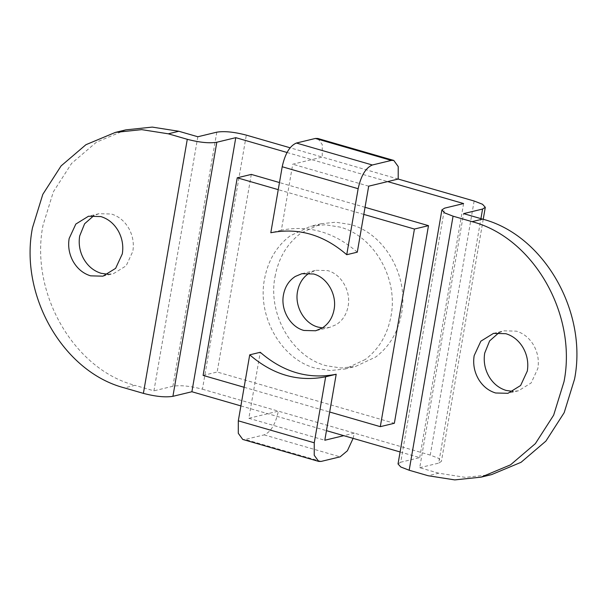 <?xml version="1.0" encoding="UTF-8"?>
<svg xmlns="http://www.w3.org/2000/svg" width="607" height="607" viewBox="0 0 607 607"><rect width="100%" height="100%" fill="white"/><g stroke="black" fill="none" stroke-linecap="round" stroke-linejoin="round"><path stroke-width="0.46" stroke-dasharray="3.04 2.28" d="M322.4 327.909L329.715 327.378L336.331 324.593C342.659 320.488 346.589 314.343 348.137 306.156C351.096 291.17 341.293 274.129 327.704 270.608L315.936 270.297L309.191 273.158M365.035 207.306L279.47 182.555M251.298 174.406L217.162 372.015L394.353 423.269M244.113 387.274L329.677 412.016M363.805 214.4L278.249 189.657M203.11 375.407L217.162 372.015M498.924 332.719L504.045 330.83L516.398 331.156C523.234 333.235 528.773 337.56 533.007 344.139C537.597 351.703 539.213 359.814 537.855 368.487L531.163 382.949L518.507 390.764L513.09 391.424M365.255 359.511L344.966 369.003L330.329 370.543L315.557 368.229C281.572 359.42 257.072 316.808 264.462 279.349C267.907 260.737 276.504 246.222 290.229 235.789L310.526 226.297L325.162 224.757L339.935 227.071C373.92 235.88 398.412 278.492 391.029 315.951C387.577 334.563 378.988 349.078 365.255 359.511M275.001 276.8C278.454 258.195 287.043 243.68 300.776 233.247L321.065 223.755L335.701 222.215L350.474 224.529C384.459 233.338 408.951 275.95 401.568 313.409C398.116 332.014 389.527 346.536 375.801 356.962L355.505 366.461L340.868 367.994L326.096 365.68C292.111 356.878 267.619 314.267 275.001 276.8M108.076 274.281L113.501 273.628L126.157 265.813L132.842 251.344C134.109 243.475 132.85 235.971 129.071 228.831C124.814 221.274 118.926 216.342 111.385 214.013L99.032 213.687L93.91 215.576M474.135 201.016L430.249 455.091L438.626 458.338L441.41 461.381L438.694 463.126L480.926 218.634M216.79 132.174L172.904 386.249C180.438 385.028 190.279 386.014 202.435 389.201L246.321 135.126M353.099 438.368L354.313 433.125L343.774 435.667M430.249 455.091L278.37 411.159C275.525 424.172 270.79 432.078 264.174 434.878L245.198 439.453L242.739 439.438M491.64 474.591L465.296 477.36L438.709 473.194L428.163 475.736M438.709 473.194L419.718 467.701L463.604 213.626M202.435 389.201L278.37 411.159L248.855 418.284L260.259 352.288M248.855 418.284L324.798 440.25M125.899 129.86L96.46 142.167L71.641 163.359L53.355 191.812L42.983 225.356C29.69 292.786 73.781 369.481 134.951 385.339L124.405 387.881M197.821 136.757L153.935 390.832L134.951 385.339M317.833 138.479L322.279 144.61L322.256 157.084L290.108 147.789M172.904 386.249L153.935 390.832M240.896 405.916L326.452 430.659M400.096 451.957L419.71 457.632L400.734 462.208L444.62 208.14M398.025 463.953L400.734 462.208M419.718 467.701L438.694 463.126M287.05 152.494L311.717 159.633L292.741 164.209L281.345 230.205C308.849 224.84 334.161 232.162 357.288 252.171M398.2 179.05L322.256 157.084L311.717 159.633L387.661 181.592M368.684 186.174L292.741 164.209M281.345 230.205L270.805 232.747M463.596 203.557L419.71 457.632M264.174 434.878L340.117 456.843M321.141 461.419L245.198 439.453M301.884 273.689L315.936 270.297M329.715 327.378L315.655 330.769M518.507 390.764L507.968 393.313M493.506 333.372L504.045 330.83M344.966 369.003L355.505 366.461M321.065 223.755L310.526 226.297M99.032 213.687L88.493 216.236M102.955 276.17L113.501 273.628M483.225 219.302L441.41 461.381"/><path stroke-width="0.91" d="M313.644 274L301.884 273.689L295.268 276.466C288.94 280.578 285.002 286.724 283.454 294.903C280.502 309.889 290.298 326.938 303.895 330.458L315.655 330.769L322.279 327.985C328.599 323.88 332.537 317.734 334.085 309.547C337.037 294.562 327.241 277.52 313.644 274M309.32 273.074C302.992 277.187 299.061 283.332 297.513 291.512C294.554 306.497 304.357 323.546 317.947 327.067L322.4 327.909M329.677 412.016L380.301 426.66L394.353 423.269L428.489 225.652L365.035 207.306M279.47 182.555L251.298 174.406L237.238 177.798L203.11 375.407L244.113 387.274M380.301 426.66L414.437 229.044L363.805 214.4M278.249 189.657L237.238 177.798M414.437 229.044L428.489 225.652M513.09 391.424L506.155 390.438C499.318 388.359 493.779 384.034 489.546 377.463C484.955 369.898 483.339 361.78 484.697 353.115L489.621 340.906L498.924 332.719M522.468 346.68C527.058 354.245 528.674 362.364 527.316 371.029L520.624 385.498L507.968 393.313L495.616 392.987C488.772 390.908 483.24 386.576 479.006 380.005C474.416 372.44 472.8 364.321 474.158 355.656L480.843 341.187L493.506 333.372L505.851 333.698C512.695 335.777 518.234 340.11 522.468 346.68M93.91 215.576L84.616 223.763L79.684 235.971C78.424 243.839 79.684 251.344 83.463 258.483C87.712 266.041 93.607 270.98 101.149 273.302L108.076 274.281M69.145 238.513C67.885 246.381 69.145 253.885 72.923 261.033C77.172 268.582 83.068 273.522 90.602 275.844L102.955 276.17L115.618 268.355L122.303 253.885C123.562 246.017 122.303 238.513 118.532 231.373C114.275 223.824 108.38 218.884 100.845 216.562L88.493 216.236L75.837 224.051L69.145 238.513M326.452 430.659L343.774 435.667L324.798 440.25L336.195 374.253C308.69 379.61 283.378 372.288 260.259 352.288L249.72 354.829C272.839 374.838 298.151 382.16 325.656 376.795L314.259 442.791L314.236 455.273L318.683 461.403L321.141 461.419L340.117 456.843L347.371 450.804L353.099 438.368M249.72 354.829L238.316 420.826L314.259 442.791M168.291 133.806L141.704 129.64L115.36 132.409L125.899 129.86L152.243 127.098L178.837 131.264L168.291 133.806L187.282 139.299C199.437 142.486 209.278 143.464 216.805 142.243L235.782 137.668L191.895 391.743L240.896 405.916M216.805 142.243L172.919 396.318C165.392 397.539 155.551 396.553 143.396 393.374L187.282 139.299M481.101 477.14L491.64 474.591L521.079 462.291L545.898 441.099L564.191 412.646L574.556 379.102C587.857 311.672 543.766 234.97 482.595 219.119L463.604 213.626L482.58 209.051L485.297 207.306L482.512 204.263L474.135 201.016L398.2 179.05L387.661 181.592L463.596 203.557L444.62 208.14L441.911 209.878L444.688 212.92L453.065 216.175L472.049 221.661C533.219 237.519 577.31 314.214 564.017 381.644L553.645 415.188L535.359 443.641L510.54 464.833L481.101 477.14L454.757 479.902L428.163 475.736L409.179 470.243L400.802 466.995L398.025 463.953L441.911 209.878M290.108 147.789L246.321 135.126C234.165 131.939 224.324 130.953 216.79 132.174L197.821 136.757L178.837 131.264M318.683 461.403L242.739 439.438L238.293 433.307L238.316 420.826M282.202 166.75L270.805 232.747C298.31 227.39 323.622 234.712 346.741 254.712L358.145 188.716L282.202 166.75C285.047 153.746 289.782 145.839 296.398 143.04L372.341 164.998C365.725 167.798 360.99 175.704 358.145 188.716M336.195 374.253L325.656 376.795M115.36 132.409L85.921 144.709L61.102 165.901L42.809 194.354L32.444 227.898C19.151 295.328 63.242 372.03 124.405 387.881L143.396 393.374M172.919 396.318L191.895 391.743M343.774 435.667L400.096 451.957M235.782 137.668L287.05 152.494M398.2 179.05L398.222 166.568L393.776 160.438L391.318 160.423L315.374 138.457L317.833 138.479L393.776 160.438M346.741 254.712L357.288 252.171L368.684 186.174L387.661 181.592M315.374 138.457L296.398 143.04M372.341 164.998L391.318 160.423M480.926 218.634L482.58 209.051M482.595 219.119L472.049 221.661M453.065 216.175L409.179 470.243M485.297 207.306L483.225 219.302"/></g></svg>
